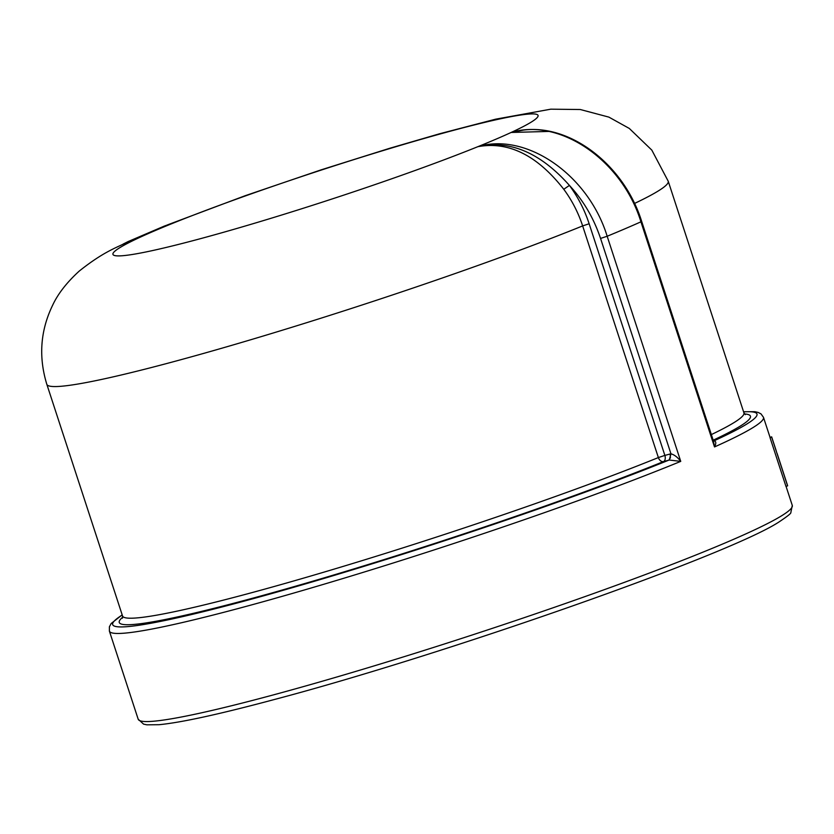 <?xml version="1.0" encoding="UTF-8"?>
<svg xmlns="http://www.w3.org/2000/svg" width="834" height="834" viewBox="0 0 834 834"><rect width="100%" height="100%" fill="white"/><g stroke="black" fill="none" stroke-linecap="round" stroke-linejoin="round"><path stroke-width="1.25" d="M777.121 453.488L787.577 485.555A345.797 23.842 161.9 0 1 787.598 485.868L785.962 486.399L770.053 437.704A344.077 23.717 161.9 0 0 770.032 437.391L771.659 436.86L776.298 451.048M549.512 131.407L511.106 132.47C559.895 117.563 622.06 160.253 640.929 221.823A344.077 23.717 161.9 0 1 625.02 228.766A344.077 23.717 161.9 0 1 607.162 236.251C588.304 174.681 526.233 131.949 477.84 146.69C508.552 141.071 537.19 155.26 563.763 189.266C571.978 200.389 578.275 212.607 582.653 225.91L658.37 457.564L664.865 455.416A5.16 3.169 -105 0 1 665.178 458.992A5.16 3.169 -105 0 1 665.136 459.242A5.16 3.169 -105 0 1 663.53 461.567L669.254 460.045L680.742 461.379C677.583 457.22 674.32 454.707 670.963 453.832L669.254 460.045M670.14 453.998L664.865 455.416L589.148 223.762C584.603 209.928 578.025 197.137 569.424 185.409C583.393 200.504 593.766 218.174 600.553 238.43L670.963 453.832L670.14 453.998L670.411 457.824L668.805 460.149A338.917 23.362 161.9 0 1 242.11 601.679A338.917 23.362 161.9 0 1 122.223 615.002M164.673 225.962L168.843 224.419M128.801 241.443L139.956 237.315L123.192 244.049M168.155 224.659L173.222 223.105A223.648 15.419 -18.1 0 0 139.956 237.315L125.621 242.903M713.477 441.123L714.509 446.941C716.302 443.386 716.187 441.353 714.185 440.852L713.81 440.915A338.917 23.362 161.9 0 0 743.615 411.902M563.763 189.266L569.424 185.409C540.276 152.591 509.751 139.674 477.84 146.69A223.648 15.419 -18.1 0 0 511.106 132.47L522.741 130.229M713.331 440.79L714.185 440.852M122.494 618.192L122.546 615.982A326.876 22.528 161.9 0 0 247.354 593.86A326.876 22.528 161.9 0 0 658.37 457.564A5.16 3.649 -112.1 0 0 658.558 458.085A5.16 3.649 -112.1 0 0 663.53 461.567A332.036 22.893 -18.1 0 1 246.02 600A332.036 22.893 -18.1 0 1 122.713 617.202M787.598 485.868L771.69 437.172L770.053 437.704M792.279 505.414A344.077 23.717 161.9 0 1 727.394 541.996A344.077 23.717 161.9 0 1 269.57 695.921A344.077 23.717 161.9 0 1 138.183 719.2L143.573 724.12L146.826 724.819L159.013 724.704C181.009 722.609 219.29 714.248 273.844 699.653C444.157 654.742 728.509 554.964 778.716 522.147C787.233 516.496 791.268 513.296 790.841 512.566L792.279 505.414L786.055 486.378M713.529 441.238L641.659 221.375L640.929 221.823L714.509 446.941A344.077 23.717 -18.1 0 0 763.485 417.323L770.043 437.381M139.956 237.315A223.648 15.419 -18.1 0 0 198.346 239.243A223.648 15.419 -18.1 0 0 477.84 146.69M128.749 241.443C116.927 247.635 104.49 250.982 79.251 271.071C66.793 282.434 57.9 293.86 52.573 305.369C40.366 330.639 38.447 356.962 46.829 384.328A326.876 22.528 -18.1 0 0 171.648 362.206A326.876 22.528 -18.1 0 0 582.653 225.91L589.148 223.762M122.171 614.846L111.183 623.498L109.379 626.824L109.39 631.109A344.077 23.717 -18.1 0 0 240.776 607.83A344.077 23.717 -18.1 0 0 680.742 461.379L607.162 236.251L600.553 238.43M511.106 132.47A223.648 15.419 -18.1 0 0 452.716 130.552A223.648 15.419 -18.1 0 0 173.222 223.105M713.185 440.185A332.036 22.893 -18.1 0 0 743.938 413.935M634.486 203.475A326.876 22.528 -18.1 0 0 668.222 181.228L743.938 412.872A326.876 22.528 161.9 0 1 711.35 434.577M164.465 226.024L127.946 241.641M123.13 244.081L128.05 241.61M763.485 417.323L760.983 413.873L758.096 412.403L754.843 411.704L743.563 411.746M743.938 412.872L745.283 414.634M668.222 181.228L651.823 150.12L629.305 128.446L608.872 117.114L580.287 109.515L550.784 109.181L495.604 119.189L440.05 133.638L390.218 148.129L321.017 169.886L245.092 195.74L167.644 224.826M641.659 221.375C624.082 164.767 569.559 122.9 521.73 130.344M46.829 384.328L122.546 615.982M109.39 631.109L138.183 719.2"/></g></svg>

